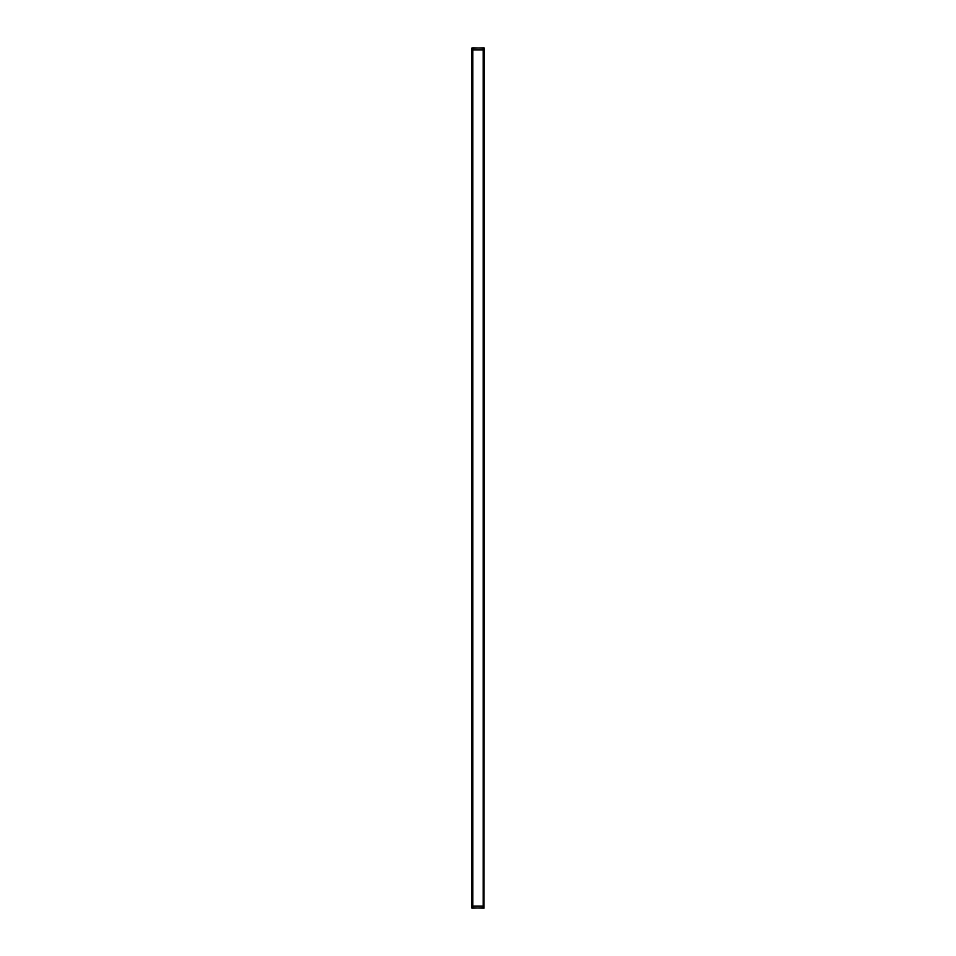 <?xml version="1.0" encoding="UTF-8"?>
<svg xmlns="http://www.w3.org/2000/svg" width="956" height="956" viewBox="0 0 956 956"><rect width="100%" height="100%" fill="white"/><g stroke="black" fill="none" stroke-linecap="round" stroke-linejoin="round"><path stroke-width="1.43" d="M472.838 47.8L484.453 48.23L484.453 49.951L483.162 49.951L484.453 49.951L484.023 908.2L471.547 907.77L471.547 906.049L472.838 906.049L471.547 906.049L471.547 48.23L472.838 47.8M484.023 47.8L472.838 48.23L472.838 49.951L483.162 49.951L483.162 906.049L472.838 906.049L472.838 49.951L471.547 49.951L483.162 49.951L483.162 47.8M471.977 908.2L483.162 907.77L483.162 906.049L472.838 906.049L472.838 908.2"/></g></svg>
